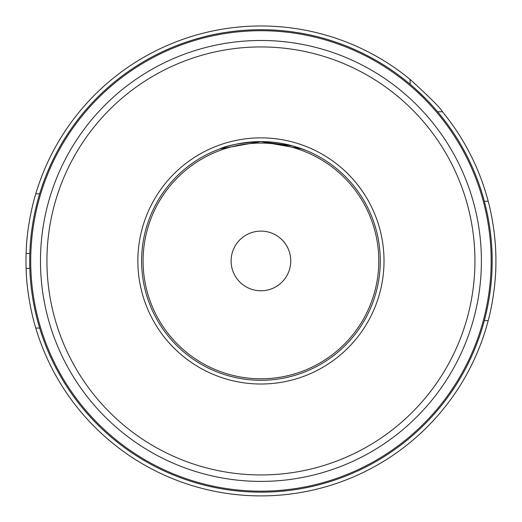 <?xml version="1.0" encoding="UTF-8"?>
<svg xmlns="http://www.w3.org/2000/svg" width="522" height="522" viewBox="0 0 522 522"><rect width="100%" height="100%" fill="white"/><g stroke="black" fill="none" stroke-linecap="round" stroke-linejoin="round"><path stroke-width="0.78" d="M305.696 150.303L292.594 145.873L260.941 141.599C241.523 142.676 227.755 145.136 219.625 148.979L260.941 141.599L302.258 148.979M294.597 32.175L294.356 32.142A231.226 231.226 0 0 0 286.78 31.163M235.102 31.163A231.226 231.226 0 0 0 227.527 32.142L227.285 32.175M39.157 326.354L39.672 328.064L35.777 328.07C35.953 328.756 26.863 300.398 26.1 268.399A234.959 234.959 0 0 1 26.1 253.483C26.863 221.485 35.953 193.127 35.777 193.812A234.959 234.959 0 0 1 410.122 79.416L410.122 84.27A231.226 231.226 0 0 0 305.696 34.087L302.277 33.441A231.226 231.226 0 0 0 297.932 32.69M224.473 32.605L223.945 32.69A231.226 231.226 0 0 0 219.599 33.441L216.186 34.087A231.226 231.226 0 0 0 39.672 193.819L39.157 195.528M484.781 202.967L484.338 201.277L488.194 201.27C488.031 200.546 496.135 228.956 495.9 260.941C496.135 292.927 488.031 321.337 488.194 320.612A234.959 234.959 0 0 1 35.777 328.07L39.672 328.07A231.226 231.226 0 0 0 484.338 320.606L484.781 318.916M410.122 79.416C429.887 97.425 440.666 108.204 442.467 111.76A234.959 234.959 0 0 1 488.194 201.27L484.338 201.27A231.226 231.226 0 0 0 437.606 111.754L436.294 110.214M425.097 98.09L415.975 89.386M284.81 30.948A231.226 231.226 0 0 0 237.073 30.948M305.696 34.087L302.277 33.441L305.696 34.087M219.599 33.441L216.186 34.087L219.599 33.441M39.411 193.812L35.777 193.812L39.411 193.812M488.194 320.612L484.338 320.606L488.194 320.612M442.467 111.76L437.606 111.754M260.941 492.168A231.226 231.226 0 0 0 461.194 145.325A231.226 231.226 0 0 0 60.689 145.325A231.226 231.226 0 0 0 260.941 492.168A231.226 231.226 0 0 0 461.194 145.325A231.226 231.226 0 0 0 60.689 145.325A231.226 231.226 0 0 0 260.941 492.168M260.941 384.016A123.075 123.075 0 0 0 367.527 199.404A123.075 123.075 0 0 0 154.355 199.404A123.075 123.075 0 0 0 260.941 384.016M260.941 380.284A119.342 119.342 0 0 0 364.297 201.27A119.342 119.342 0 0 0 157.585 201.27A119.342 119.342 0 0 0 260.941 380.284M260.941 290.78A29.839 29.839 0 0 1 235.102 246.025A29.839 29.839 0 0 1 286.78 246.025A29.839 29.839 0 0 1 260.941 290.78M260.941 491.169A230.228 230.228 0 0 0 460.326 145.827A230.228 230.228 0 0 0 61.557 145.827A230.228 230.228 0 0 0 260.941 491.169M260.941 481.401A220.46 220.46 0 0 0 451.869 150.708A220.46 220.46 0 0 0 70.013 150.708A220.46 220.46 0 0 0 260.941 481.401M260.941 474.942A214 214 0 0 0 446.271 153.938A214 214 0 0 0 75.612 153.938A214 214 0 0 0 260.941 474.942M260.941 378.796A117.855 117.855 0 0 0 363.005 202.014A117.855 117.855 0 0 0 158.877 202.014A117.855 117.855 0 0 0 260.941 378.796M29.832 268.399L26.1 268.399M29.832 253.483L26.1 253.483"/></g></svg>

